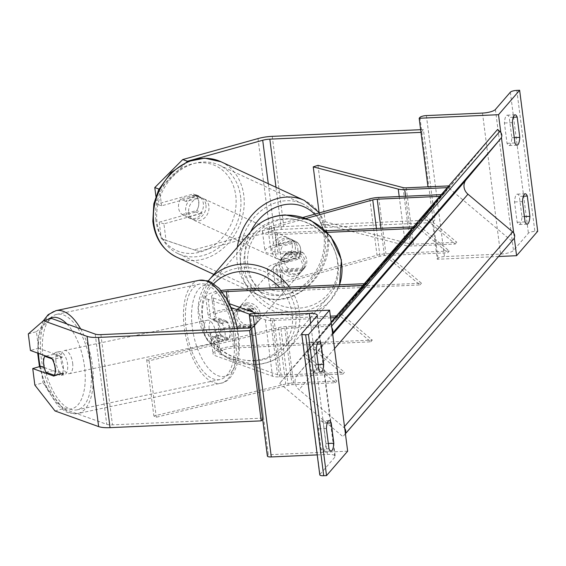 <?xml version="1.0" encoding="UTF-8"?>
<svg xmlns="http://www.w3.org/2000/svg" width="566" height="566" viewBox="0 0 566 566"><rect width="100%" height="100%" fill="white"/><g stroke="black" fill="none" stroke-linecap="round" stroke-linejoin="round"><path stroke-width="0.42" stroke-dasharray="2.83 2.12" d="M246.826 309.956L228.834 310.769A11.815 3.219 -7.3 0 0 214.09 315.757A11.815 3.219 -7.3 0 0 215.667 317.087L226.577 320.993L221.504 322.408L210.594 318.495A17.73 4.825 -7.3 0 1 208.231 316.507A17.73 4.825 -7.3 0 1 230.341 309.022L251.877 308.053A11.815 10.881 40.8 0 1 255.174 325.11A11.815 10.881 40.8 0 1 254.191 326.101L232.654 327.07L235.109 346.243A17.73 4.825 -7.3 0 0 213 353.729A17.73 4.825 -7.3 0 0 215.363 355.724L272.494 376.199A11.815 3.219 -7.3 0 0 279.625 376.864L342.939 374.02L310.989 347.092L312.496 345.345L344.446 372.272L342.939 374.02M226.577 320.993A11.815 5.356 74.4 0 1 230.086 330.862A11.815 5.356 74.4 0 1 228.89 339.041L223.818 340.456A11.815 5.356 -105.6 0 0 225.013 332.277A11.815 5.356 -105.6 0 0 221.504 322.408M223.818 340.456L212.908 336.544A17.73 4.825 172.7 0 1 210.545 334.556A17.73 4.825 172.7 0 1 232.654 327.07M222.318 291.971A11.815 3.219 -7.3 0 0 211.634 296.584A11.815 3.219 -7.3 0 0 213.212 297.907L229.563 303.772M334.959 317.653L335.716 317.618L310.989 347.092M249.797 314.257L265.27 319.797A11.815 3.219 -7.3 0 0 272.402 320.462L330.579 317.851M256.575 313.451L270.343 318.389A5.908 1.606 -7.3 0 0 273.909 318.715L330.367 316.182M336.466 315.906L337.223 315.878L312.496 345.345M364.285 283.722L365.042 283.686L338.808 314.901L370.758 341.829L233.602 347.991A11.815 3.219 -7.3 0 0 218.858 352.979A11.815 3.219 -7.3 0 0 220.436 354.309L277.566 374.784A5.908 1.606 -7.3 0 0 281.132 375.117L344.446 372.272M228.89 339.041L217.981 335.136A11.815 3.219 172.7 0 1 216.403 333.806A11.815 3.219 172.7 0 1 231.147 328.811L252.684 327.848A11.815 10.881 -139.2 0 0 253.667 326.858A11.815 10.881 -139.2 0 0 253.172 312.234A11.815 10.881 -139.2 0 1 253.83 326.66L255.641 324.566A11.815 10.881 40.8 0 1 255.478 324.764A11.815 10.881 40.8 0 1 247.979 328.315A11.815 10.881 40.8 0 1 239.453 325.294L237.642 327.389L253.83 326.66M363.535 285.434L362.771 285.469M365.042 283.686L340.315 313.161L372.265 340.088L235.109 346.243M221.136 290.521A17.73 4.825 -7.3 0 0 205.776 297.334A17.73 4.825 -7.3 0 0 208.139 299.322L231.324 307.635M337.223 315.878L335.716 317.618M372.265 340.088L370.758 341.829M340.315 313.161L338.808 314.901M250.37 309.8L251.877 308.053M252.684 327.848L254.191 326.101M327.275 423.092L323.285 423.269A11.815 3.304 -92.6 0 0 321.212 421.026A11.815 3.304 -92.6 0 0 320.292 421.55A11.815 3.304 -92.6 0 0 318.46 428.858L321.064 449.156A11.815 3.304 87.4 0 0 323.136 451.406A11.815 3.304 87.4 0 0 325.889 443.574L323.285 423.269M317.165 344.135L313.168 344.312L315.771 364.617A11.815 3.304 87.4 0 1 313.019 372.449A11.815 3.304 87.4 0 1 310.946 370.199L308.343 349.894A11.815 3.304 -92.6 0 1 310.182 342.593A11.815 3.304 -92.6 0 1 311.095 342.069A11.815 3.304 -92.6 0 1 313.168 344.312M317.236 454.887L327.41 454.427A10.634 2.894 172.7 0 1 335.242 456.217A10.634 2.894 172.7 0 1 334.895 457.109L319.96 474.393A5.32 1.45 -7.3 0 0 319.79 474.839M347.658 451.173L268.312 454.731L267.555 455.609A5.32 1.45 -7.3 0 0 267.378 456.055M250.25 313.734L268.312 454.731M318.877 369.846L310.946 370.199M316.281 349.54L308.343 349.894M318.198 364.504L315.771 364.617M328.995 448.803L321.064 449.156M326.391 428.497L318.46 428.858M328.308 443.468L325.889 443.574M245.991 304.706A11.815 10.881 -139.2 0 0 238.498 308.258A11.815 10.881 -139.2 0 0 237.479 320.703A11.815 10.881 -139.2 0 0 248.884 327.268A11.815 10.881 -139.2 0 0 256.384 323.717A11.815 10.881 -139.2 0 0 257.396 311.272A11.815 10.881 -139.2 0 0 245.991 304.706M249.641 310.967L235.619 311.597A11.815 10.881 -139.2 0 0 237.642 327.389M235.619 311.597L237.43 309.503A11.815 10.881 40.8 0 1 237.593 309.305A11.815 10.881 40.8 0 1 245.092 305.753A11.815 10.881 40.8 0 1 253.618 308.774L251.806 310.868M295.035 273.859A11.815 10.881 40.8 0 1 286.509 270.838L288.32 268.744L304.508 268.022L302.697 270.116A11.815 10.881 40.8 0 1 302.534 270.307A11.815 10.881 40.8 0 1 295.035 273.859M291.242 252.351A11.815 10.881 -139.2 0 0 283.743 255.903A11.815 10.881 -139.2 0 0 282.731 268.348A11.815 10.881 -139.2 0 0 294.129 274.906A11.815 10.881 -139.2 0 0 301.628 271.355A11.815 10.881 -139.2 0 0 302.647 258.91A11.815 10.881 -139.2 0 0 291.242 252.351M284.486 255.047A11.815 10.881 40.8 0 1 284.648 254.856A11.815 10.881 40.8 0 1 292.148 251.304A11.815 10.881 40.8 0 1 300.673 254.325L302.485 252.231L286.297 252.952L284.486 255.047L300.673 254.325M286.297 252.952A11.815 10.881 -139.2 0 0 288.32 268.744M304.508 268.022A11.815 10.881 -139.2 0 0 302.485 252.231M237.43 309.503L253.618 308.774M255.641 324.566L239.453 325.294M302.697 270.116L286.509 270.838M289.735 254.092A11.815 10.881 -139.2 0 0 282.236 257.643A11.815 10.881 -139.2 0 0 281.224 270.088A11.815 10.881 -139.2 0 0 292.622 276.654A11.815 10.881 -139.2 0 0 300.122 273.102A11.815 10.881 -139.2 0 0 301.133 260.657A11.815 10.881 -139.2 0 0 289.735 254.092M247.505 302.959A11.815 10.881 -139.2 0 0 240.005 306.51A11.815 10.881 -139.2 0 0 238.986 318.962A11.815 10.881 -139.2 0 0 250.391 325.521A11.815 10.881 -139.2 0 0 257.891 321.969A11.815 10.881 -139.2 0 0 258.903 309.524A11.815 10.881 -139.2 0 0 247.505 302.959M254.912 360.825A48.81 44.94 -139.2 0 0 285.88 346.159A48.81 44.94 -139.2 0 0 290.068 294.759A48.81 44.94 -139.2 0 0 242.977 267.654A48.81 44.94 -139.2 0 0 212.017 282.328A48.81 44.94 -139.2 0 0 207.821 333.728A48.81 44.94 -139.2 0 0 254.912 360.825M297.15 311.958A48.81 44.94 -139.2 0 0 328.11 297.291A48.81 44.94 -139.2 0 0 332.306 245.892A48.81 44.94 -139.2 0 0 285.214 218.787A48.81 44.94 -139.2 0 0 254.247 233.461A48.81 44.94 -139.2 0 0 250.052 284.861A48.81 44.94 -139.2 0 0 297.15 311.958M44.233 367.483L62.027 373.864A11.815 5.356 -105.6 0 0 63.222 365.678A11.815 5.356 -105.6 0 0 59.713 355.816L51.598 358.073M28.3 333.926L36.422 331.662L38.538 348.224L30.422 350.488M55.001 410.951L63.123 408.694L106.755 424.33A9.452 2.575 -7.3 0 0 112.464 424.861L263.615 418.076L262.659 419.18M250.964 327.884L252.054 327.834L263.615 418.076M252.054 327.834L251.099 328.945M63.123 408.694L42.974 382.828L34.851 385.092M40.851 366.273L42.974 382.828M59.713 355.816L38.538 348.224M36.422 331.662L51.563 318.453M54.428 375.251A11.815 5.356 -105.6 0 0 55.029 373.362M62.027 373.864L53.912 376.121M62.324 357.33L53.919 354.316A11.815 5.533 78 0 1 56.267 352.264A11.815 5.533 78 0 1 62.324 357.33L53.126 359.276A11.815 5.533 78 0 1 55.404 367.879M55.9 361.066A11.815 5.533 78 0 1 59.331 351.613A11.815 5.533 78 0 1 67.665 365.282A11.815 5.533 78 0 1 64.234 374.734A11.815 5.533 78 0 1 55.9 361.066M53.919 354.316L45.874 356.021M209.13 328.591A11.815 5.533 78 0 1 212.561 319.139A11.815 5.533 78 0 1 220.896 332.808A11.815 5.533 78 0 1 217.457 342.267A11.815 5.533 78 0 1 209.13 328.591M221.681 323.561L213.276 320.547A11.815 5.533 78 0 1 215.625 318.488A11.815 5.533 78 0 1 221.681 323.561L227.808 322.259A11.815 5.533 78 0 1 230.086 330.862A11.815 5.533 78 0 1 228.997 338.256L222.87 339.558A11.815 5.533 78 0 1 220.528 341.616A11.815 5.533 78 0 1 214.472 336.544L222.87 339.558M213.276 320.547L219.41 319.252A11.815 5.533 78 0 0 218.32 326.646A11.815 5.533 78 0 0 220.599 335.249L214.472 336.544M220.599 335.249L228.997 338.256M227.808 322.259L219.41 319.252M53.126 359.276L52.114 358.915M63.512 373.327A11.815 5.533 78 0 1 61.163 375.385A11.815 5.533 78 0 1 55.107 370.313L63.512 373.327M45.917 372.265L55.107 370.313M204.022 329.674A11.815 5.533 78 0 1 207.453 320.222A11.815 5.533 78 0 1 215.787 333.89A11.815 5.533 78 0 1 212.356 343.343A11.815 5.533 78 0 1 204.022 329.674M72.773 364.2A11.815 5.533 -102 0 0 64.439 350.531A11.815 5.533 -102 0 0 61.008 359.983A11.815 5.533 -102 0 0 69.335 373.652A11.815 5.533 -102 0 0 72.773 364.2M42.592 353.382A48.81 22.859 -102 0 0 77.004 409.841A48.81 22.859 -102 0 0 91.183 370.801A48.81 22.859 -102 0 0 56.77 314.342A48.81 22.859 -102 0 0 42.592 353.382M234.197 340.491A48.81 22.859 78 0 1 220.018 379.531A48.81 22.859 78 0 1 185.613 323.08A48.81 22.859 78 0 1 199.784 284.033A48.81 22.859 78 0 1 234.197 340.491M163.921 223.867L159.216 222.176L161.338 238.739L198.991 251.474L166.043 240.423L163.921 223.867L200.456 213.686L195.751 211.995A11.815 10.032 109.7 0 0 198.652 201.843A11.815 10.032 109.7 0 0 193.438 193.947L156.902 204.128L155.912 196.374M200.456 213.686A11.815 10.032 109.7 0 0 203.357 203.527A11.815 10.032 109.7 0 0 198.142 195.638L161.607 205.819L156.902 204.128M158.982 189.079L159.485 189.256L161.607 205.819M198.991 251.474L274.269 230.496A9.452 2.575 172.7 0 1 281.394 229.393L432.544 222.601L434.957 219.813L283.807 226.598A18.911 5.151 172.7 0 0 269.565 228.813L194.287 249.79M420.637 129.699L423.396 129.572L434.957 219.813M420.984 132.366L423.396 129.572M498.604 256.504L437.235 259.263L432.544 222.601M159.485 189.256L186.716 161.954M166.043 240.423L161.338 238.739M159.216 222.176L195.751 211.995M198.142 195.638L193.438 193.947M187.558 217.054L182.202 214.564A11.815 9.827 -65.1 0 1 178.531 207.581A11.815 9.827 -65.1 0 1 180.66 198.977L195.157 194.937A11.815 9.827 -65.1 0 1 198.829 201.92A11.815 9.827 -65.1 0 1 196.692 210.524L202.055 213.014A11.815 9.827 -65.1 0 1 189.065 217.96A11.815 9.827 -65.1 0 1 187.558 217.054L202.055 213.014M205.974 205.239A11.815 9.827 -65.1 0 1 201.461 216.665A11.815 9.827 -65.1 0 1 190.855 218.787A11.815 9.827 -65.1 0 1 185.676 210.892A11.815 9.827 -65.1 0 1 190.19 199.473A11.815 9.827 -65.1 0 1 200.803 197.343A11.815 9.827 -65.1 0 1 205.974 205.239M295.325 246.684A11.815 9.827 -65.1 0 1 290.811 258.11A11.815 9.827 -65.1 0 1 280.198 260.233A11.815 9.827 -65.1 0 1 275.026 252.344A11.815 9.827 -65.1 0 1 279.54 240.918A11.815 9.827 -65.1 0 1 290.146 238.795A11.815 9.827 -65.1 0 1 295.325 246.684M293.436 240.529L278.946 244.569A11.815 9.827 -65.1 0 1 291.936 239.623A11.815 9.827 -65.1 0 1 293.436 240.529L297.016 242.184A11.815 9.827 -65.1 0 1 300.68 249.174A11.815 9.827 -65.1 0 1 298.551 257.778L294.978 256.122A11.815 9.827 -65.1 0 1 281.988 261.067A11.815 9.827 -65.1 0 1 280.481 260.162L294.978 256.122M278.946 244.569L282.519 246.224A11.815 9.827 -65.1 0 0 280.389 254.827A11.815 9.827 -65.1 0 0 284.054 261.817L280.481 260.162M284.054 261.817L298.551 257.778M297.016 242.184L282.519 246.224M182.202 214.564L196.692 210.524M195.157 194.937L200.52 197.421L186.023 201.461A11.815 9.827 -65.1 0 1 199.013 196.515A11.815 9.827 -65.1 0 1 200.52 197.421M186.023 201.461L180.66 198.977M292.346 245.304A11.815 9.827 -65.1 0 1 287.832 256.731A11.815 9.827 -65.1 0 1 277.22 258.853A11.815 9.827 -65.1 0 1 272.048 250.957A11.815 9.827 -65.1 0 1 276.562 239.538A11.815 9.827 -65.1 0 1 287.167 237.409A11.815 9.827 -65.1 0 1 292.346 245.304M188.655 212.278A11.815 9.827 114.9 0 0 193.834 220.167A11.815 9.827 114.9 0 0 204.439 218.044A11.815 9.827 114.9 0 0 208.953 206.618A11.815 9.827 114.9 0 0 203.774 198.73A11.815 9.827 114.9 0 0 193.169 200.852A11.815 9.827 114.9 0 0 188.655 212.278M240.72 197.767A48.81 40.582 114.9 0 0 219.346 165.173A48.81 40.582 114.9 0 0 175.531 173.946A48.81 40.582 114.9 0 0 156.895 221.129A48.81 40.582 114.9 0 0 178.262 253.724A48.81 40.582 114.9 0 0 222.077 244.951A48.81 40.582 114.9 0 0 240.72 197.767M240.281 259.815A48.81 40.582 -65.1 0 1 258.917 212.632A48.81 40.582 -65.1 0 1 302.732 203.852A48.81 40.582 -65.1 0 1 324.106 236.454A48.81 40.582 -65.1 0 1 305.47 283.637A48.81 40.582 -65.1 0 1 261.655 292.41A48.81 40.582 -65.1 0 1 240.281 259.815M523.352 196.204L519.362 196.388A11.815 3.304 87.4 0 0 517.289 194.138A11.815 3.304 87.4 0 0 516.369 194.669A11.815 3.304 87.4 0 0 514.536 201.97L517.14 222.275A11.815 3.304 -92.6 0 0 519.213 224.518A11.815 3.304 -92.6 0 0 521.965 216.686L519.362 196.388M513.242 117.247L509.251 117.424A11.815 3.304 87.4 0 0 507.171 115.181A11.815 3.304 87.4 0 0 506.259 115.705A11.815 3.304 87.4 0 0 504.419 123.013L507.023 143.318A11.815 3.304 -92.6 0 0 509.096 145.561A11.815 3.304 -92.6 0 0 511.848 137.729L509.251 117.424M500.797 132.451L501.434 137.453M513.673 232.951L514.31 237.946M437.235 259.263L437.992 258.386A5.32 1.45 172.7 0 1 444.452 256.589L500.556 254.07A10.634 2.894 -7.3 0 0 513.475 250.469L528.411 233.192A5.32 1.45 172.7 0 1 534.863 231.395L537.7 231.268M514.275 137.623L511.848 137.729M514.954 142.957L507.023 143.318M512.357 122.652L504.419 123.013M524.385 216.58L521.965 216.686M525.071 221.914L517.14 222.275M522.475 201.616L514.536 201.97M297.78 259.327L278.96 264.577A11.815 3.219 -7.3 0 0 273.116 268.185A11.815 3.219 -7.3 0 0 281.826 270.173L303.362 269.204A11.815 10.881 -139.2 0 0 304.345 268.213A11.815 10.881 -139.2 0 0 301.048 251.155L279.512 252.125A11.815 3.219 172.7 0 1 270.803 250.137A11.815 3.219 172.7 0 1 276.647 246.528L295.466 241.279A11.815 10.032 -70.3 0 1 300.68 249.174A11.815 10.032 -70.3 0 1 297.78 259.327L294.836 258.273A11.815 10.032 109.7 0 0 297.744 248.12A11.815 10.032 109.7 0 0 292.523 240.225L273.703 245.474A17.73 4.825 172.7 0 0 264.945 250.887A17.73 4.825 172.7 0 0 278.005 253.872L299.541 252.903A11.815 10.881 40.8 0 1 302.838 269.961A11.815 10.881 40.8 0 1 301.848 270.951L280.312 271.921L282.774 291.094A17.73 4.825 172.7 0 1 269.713 288.108A17.73 4.825 172.7 0 1 278.472 282.696L377.034 255.231A11.815 3.219 172.7 0 1 385.934 253.844L449.255 251L417.305 224.072L415.791 225.82L447.741 252.747L449.255 251M294.836 258.273L276.017 263.523A17.73 4.825 -7.3 0 0 267.258 268.935A17.73 4.825 -7.3 0 0 280.312 271.921M325.733 230.765L277.057 232.951A11.815 3.219 172.7 0 1 268.348 230.963A11.815 3.219 172.7 0 1 274.192 227.348L306.397 218.377M441.268 194.64L442.025 194.605L417.305 224.072M439.761 196.381L440.518 196.345L415.791 225.82M282.774 291.094L419.93 284.931L387.979 258.011L414.213 226.789L389.486 256.264L421.437 283.191L284.281 289.346A11.815 3.219 172.7 0 1 275.571 287.358A11.815 3.219 172.7 0 1 281.415 283.75L379.977 256.285A5.908 1.606 172.7 0 1 384.427 255.591L447.741 252.747M414.213 226.789L413.449 226.825M412.699 228.537L411.942 228.572M327.311 232.371L275.543 234.692A17.73 4.825 172.7 0 1 262.49 231.713A17.73 4.825 172.7 0 1 271.248 226.294L303.404 217.337M440.518 196.345L442.025 194.605M419.93 284.931L421.437 283.191M387.979 258.011L389.486 256.264M301.048 251.155L299.541 252.903M295.466 241.279L292.523 240.225M303.362 269.204L301.848 270.951M303.447 355.816L329.681 324.601L286.354 326.547A11.815 3.219 172.7 0 0 278.536 327.65L146.665 359.629L149.063 360.825L280.934 328.839A5.908 1.606 172.7 0 1 284.847 328.294L328.174 326.349L303.447 355.816L335.397 382.743L292.07 384.689A5.908 1.606 172.7 0 0 288.158 385.241L156.287 417.22L153.888 416.024L285.759 384.045A11.815 3.219 172.7 0 1 293.577 382.941L336.904 380.996L335.397 382.743M304.954 354.075L336.904 380.996M146.665 359.629L153.888 416.024M149.063 360.825L156.287 417.22M329.681 324.601L328.174 326.349M448.81 185.91L449.567 185.874L424.84 215.349L456.79 242.276L413.463 244.222A5.908 1.606 -7.3 0 1 410.23 243.988L325.217 221.752L320.476 223.266L405.482 245.51A11.815 3.219 -7.3 0 0 411.956 245.969L455.283 244.024L456.79 242.276M447.303 187.657L448.06 187.622L423.333 217.096L455.283 244.024M319.082 212.399L320.476 223.266M317.993 165.35L325.217 221.752M448.06 187.622L449.567 185.874M424.84 215.349L423.333 217.096M337.103 316.833L386.38 258.238L337.103 316.833M338.008 317.597L387.286 259.002L338.008 317.597M359.835 289.346L335.235 318.545L368.02 279.491L359.835 289.346L360.74 290.11L337.944 317.208L336.14 319.302L335.235 318.545M398.91 246.613L394.997 251.099L394.092 250.342L409.041 232.52L409.94 233.284L409.268 234.183L415.939 226.315L416.916 224.971L416.01 224.214L395.238 248.75L387.052 258.733L400.006 243.38L393.512 250.993L394.41 251.757L410.626 232.506L409.727 231.749L408.362 233.418L416.01 224.214L417.538 222.48L418.444 223.237L387.958 259.49L398.91 246.613L398.004 245.849M385.644 260.325L387.052 258.733L387.958 259.49L386.543 261.082L385.644 260.325M395.252 248.417L373.022 274.949L409.331 231.961L395.252 248.417L396.158 249.181L400.268 244.25L399.37 243.486M511.869 241.158L448.612 187.848L279.682 383.316L328.634 324.969L330.898 326.872A5.32 4.896 40.8 0 1 331.867 327.926M331.124 322.089L328.634 324.969M448.612 187.848L497.564 129.494M378.463 268.305L358.363 291.907L378.463 268.305L379.362 269.069L384.25 263.07L382.595 264.987L381.689 264.223M384.873 260.572L383.345 262.306L384.25 263.07L385.779 261.336L384.873 260.572M406.225 236.524L434.355 203.003L406.225 236.524L407.131 237.288L403.162 241.873L410.357 233.157L395.669 250.554L435.261 203.767L407.131 237.288M440.681 195.801L419.696 220.811L452.482 181.757L438.869 197.895L440.681 195.801L441.579 196.565L420.602 221.568L419.696 220.811M345.38 433.422A5.32 4.896 40.8 0 1 344.687 434.547L342.939 436.634L279.682 383.316M345.423 433.754L342.939 436.634M332.511 332.921A5.32 4.896 40.8 0 1 331.817 334.046L297.2 375.315A10.634 9.792 -139.2 0 0 299.039 389.67L343.767 427.365A5.32 4.896 40.8 0 1 344.744 428.42M361.596 287.846L341.298 311.668L361.596 287.846L362.502 288.61L381.357 266.14L380.451 265.383M376.588 269.855L377.487 270.619L342.204 312.425L354.896 297.631L353.998 296.867M354.896 297.631L362.502 288.61M342.204 312.425L341.298 311.668M370.235 279.017L369.329 278.253M373.588 275.14L372.683 274.376M365.098 285.257L364.193 284.493M366.563 283.559L365.657 282.795M377.487 270.619L381.357 266.14M368.699 281.132L367.794 280.368M390.285 254.382L383.734 262.235L390.285 254.382L391.184 255.146L393.879 252.033L392.974 251.269M393.879 252.033L384.639 262.999L383.734 262.235M400.268 244.25L396.823 248.241L395.917 247.484M396.823 248.241L373.928 275.713L373.022 274.949M373.928 275.713L377.126 272.005L376.227 271.241M377.126 272.005L410.23 232.718L409.331 231.961M410.23 232.718L406.671 236.843L405.765 236.086M406.671 236.843L400.834 243.776L399.929 243.012M400.834 243.776L396.158 249.181M384.639 262.999L391.184 255.146M369.124 281.033L378.102 270.385L377.204 269.628L368.218 280.276L375.612 271.461L377.77 268.984L378.675 269.741L369.124 281.033L368.218 280.276M376.517 272.225L375.612 271.461M382.595 264.987L390.582 255.457L389.684 254.693M390.582 255.457L387.243 259.327L386.337 258.563M387.243 259.327L359.269 292.672L358.363 291.907M359.269 292.672L379.362 269.069M400.912 244.144L400.006 243.38M409.268 234.183L408.362 233.418M415.939 226.315L415.041 225.558M414.588 228.232L413.689 227.475M435.261 203.767L434.355 203.003M431.242 208.408L430.337 207.651M417.821 224.306L416.916 223.542M419.753 221.957L418.847 221.2M426.983 213.34L426.078 212.575M423.644 217.21L422.738 216.445M395.669 250.554L394.764 249.79M399.009 246.684L398.11 245.92M410.357 233.157L409.459 232.393M403.162 241.873L402.263 241.116M420.602 221.568L422.413 219.474L421.507 218.717M442.485 193.706L443.39 194.471L422.413 219.474M443.39 194.471L445.201 192.369L444.296 191.612M445.201 192.369L453.387 182.521L452.482 181.757M453.387 182.521L439.775 198.659L438.869 197.895M439.775 198.659L441.579 196.565M356.212 293.535L357.118 294.299L355.307 296.393L368.926 280.255L360.74 290.11M368.926 280.255L368.02 279.491M355.307 296.393L354.401 295.629M357.118 294.299L336.14 319.302M337.944 317.208L337.046 316.451M358.929 292.205L358.023 291.44M358.702 291.172L351.373 299.768L360.882 288.554L361.78 289.311L352.278 300.532L361.221 289.955L360.316 289.191L358.702 291.172L359.608 291.936M359.007 292.509L358.101 291.752M352.278 300.532L351.373 299.768M212.908 336.544L215.363 355.724M213.212 297.907L215.667 317.087M227.412 299.655L228.834 310.769M272.402 320.462L279.625 376.864M273.909 318.715L281.132 375.117M231.147 328.811L233.602 347.991M227.886 289.849L230.341 309.022M270.343 318.389L277.566 374.784M217.981 335.136L220.436 354.309M208.139 299.322L210.594 318.495M265.27 319.797L272.494 376.199M301.897 333.395L319.96 474.393M316.833 316.111L334.895 457.109M249.493 314.611L267.555 455.609M310.614 323.313L327.41 454.427M289.346 287.082A52.596 48.421 40.8 0 1 288.738 348.628A52.596 48.421 40.8 0 1 255.379 364.433A52.596 48.421 40.8 0 1 204.637 335.235A52.596 48.421 40.8 0 1 209.158 279.852M213.707 283.729A46.681 42.981 -139.2 0 0 207.517 333.508A46.681 42.981 -139.2 0 0 253.144 360.542A46.681 42.981 -139.2 0 0 290.068 334.039A46.681 42.981 -139.2 0 0 279.717 287.521M251.389 230.985A52.596 48.421 -139.2 0 0 246.868 286.368A52.596 48.421 -139.2 0 0 297.61 315.566A52.596 48.421 -139.2 0 0 330.969 299.761A52.596 48.421 -139.2 0 0 339.515 284.832M298.395 308.18A46.681 42.981 40.8 0 1 247.915 265.638A46.681 42.981 40.8 0 1 286.983 219.07A46.681 42.981 40.8 0 1 337.463 261.619A46.681 42.981 40.8 0 1 298.395 308.18M100.904 334.626L112.464 424.861M95.201 334.096L106.755 424.33M40.136 366.471A46.681 21.862 -102 0 0 68.062 408.999A46.681 21.862 -102 0 0 85.013 371.501A46.681 21.862 -102 0 0 66.901 323.95M47.785 319.507A46.681 21.862 -102 0 0 38.446 353.361M80.648 328.881A52.596 24.628 78 0 1 93.065 371.473A52.596 24.628 78 0 1 77.79 413.541A52.596 24.628 78 0 1 40.71 352.71A52.596 24.628 78 0 1 55.984 310.642M191.775 322.372A46.681 21.862 78 0 1 211.656 285.568A46.681 21.862 78 0 1 238.244 339.027A46.681 21.862 78 0 1 218.37 375.831A46.681 21.862 78 0 1 191.775 322.372M198.999 280.333A52.596 24.628 -102 0 0 183.724 322.401A52.596 24.628 -102 0 0 220.804 383.232A52.596 24.628 -102 0 0 236.079 341.164A52.596 24.628 -102 0 0 234.395 328.627M272.246 136.356L283.807 226.598M275.996 187.282L281.394 229.393M268.277 183.702L274.269 230.496M258.004 138.571L269.565 228.813M155.742 219.24A46.681 38.813 114.9 0 0 200.166 252.061A46.681 38.813 114.9 0 0 235.909 196.897A46.681 38.813 114.9 0 0 191.485 164.076A46.681 38.813 114.9 0 0 155.742 219.24M220.938 161.742A52.596 43.731 -65.1 0 1 243.967 196.862A52.596 43.731 -65.1 0 1 223.881 247.696A52.596 43.731 -65.1 0 1 176.67 257.155M314.654 214.203A46.681 38.813 -65.1 0 1 325.259 238.343A46.681 38.813 -65.1 0 1 289.516 293.506A46.681 38.813 -65.1 0 1 245.085 260.685A46.681 38.813 -65.1 0 1 250.547 231.954M237.338 247.243A52.596 43.731 114.9 0 0 237.034 260.721A52.596 43.731 114.9 0 0 260.063 295.841A52.596 43.731 114.9 0 0 307.274 286.382A52.596 43.731 114.9 0 0 327.353 235.548A52.596 43.731 114.9 0 0 304.324 200.428M495.413 109.471L513.475 250.469M510.348 92.194L528.411 233.192M516.808 90.397L534.863 231.395M419.93 117.395L437.992 258.386M426.389 115.591L444.452 256.589M482.494 113.073L500.556 254.07M276.017 263.523L278.472 282.696M277.057 232.951L279.512 252.125M274.192 227.348L276.647 246.528M378.711 197.449L385.934 253.844M380.932 228.282L384.427 255.591M281.826 270.173L284.281 289.346M275.543 234.692L278.005 253.872M376.418 228.487L379.977 256.285M278.96 264.577L281.415 283.75M271.248 226.294L273.703 245.474M369.81 198.829L377.034 255.231M284.847 328.294L292.07 384.689M286.354 326.547L293.577 382.941M278.536 327.65L285.759 384.045M280.934 328.839L288.158 385.241M406.239 187.82L413.463 244.222M405.589 196.239L411.956 245.969M399.214 196.522L405.482 245.51M403.006 187.594L410.23 243.988M345.416 433.705L344.687 434.547M331.626 326.03L330.898 326.872M332.546 333.204L331.817 334.046M332.681 334.258L297.2 375.315M334.52 348.614L299.039 389.67M344.496 426.523L343.767 427.365M362.58 288.511L361.674 287.754M347.92 305.81L347.015 305.053M376.298 272.607L375.4 271.843M370.695 279.222L369.789 278.458M376.383 272.508L375.477 271.751M364.44 286.686L363.535 285.922M379.284 269.161L378.378 268.404M396.221 249.415L395.316 248.658M396.143 249.514L395.238 248.75M399.511 245.623L398.606 244.859M399.589 245.524L398.683 244.76M359.693 291.837L358.787 291.073M354.472 297.992L353.566 297.228M210.545 334.556L213 353.729M211.634 296.584L214.09 315.757M216.403 333.806L218.858 352.979M205.776 297.334L208.231 316.507M253.667 326.858L255.174 325.11M329.143 420.665L321.212 421.026M319.026 341.708L311.095 342.069M317.179 315.22L335.242 456.217M320.957 372.088L313.019 372.449M331.075 451.045L323.136 451.406M208.217 280.977L197.994 307.564L204.729 336.254L226.032 357.62L254.919 364.702C268.609 363.903 279.88 358.547 288.738 348.628L330.969 299.761L339.579 284.832M238.498 308.258L237.593 309.305M284.648 254.856L283.743 255.903M302.534 270.307L301.628 271.355M256.384 323.717L255.478 324.764M282.236 257.643L240.005 306.51M328.11 297.291L285.88 346.159M254.247 233.461L212.017 282.328M300.122 273.102L257.891 321.969M43.186 320.943L38.453 335.256L37.681 353.092M237.564 328.485L239.029 339.671C241.413 362.127 232.555 381.817 220.804 383.232L77.79 413.541L69.038 413.046L65.868 411.765L57.753 405.659L45.931 387.307L39.471 366.655M56.267 352.264L59.331 351.613M212.561 319.139L215.625 318.488M217.457 342.267L220.528 341.616M61.163 375.385L64.234 374.734M207.453 320.222L64.439 350.531M220.018 379.531L77.004 409.841M199.784 284.033L56.77 314.342M212.356 343.343L69.335 373.652M213.863 274.411L260.063 295.841C291.469 312.22 333.615 274.241 328.16 236.383L319.429 212.866M189.065 217.96L190.855 218.787M280.198 260.233L281.988 261.067M290.146 238.795L291.936 239.623M199.013 196.515L200.803 197.343M277.22 258.853L193.834 220.167M302.732 203.852L219.346 165.173M261.655 292.41L178.262 253.724M287.167 237.409L203.774 198.73M525.22 193.784L517.289 194.138M515.11 114.827L507.171 115.181M517.034 145.207L509.096 145.561M527.151 224.164L519.213 224.518M267.258 268.935L269.713 288.108M268.348 230.963L270.803 250.137M273.116 268.185L275.571 287.358M262.49 231.713L264.945 250.887M304.345 268.213L302.838 269.961M335.907 319.96L335.001 319.196M387.286 259.002L386.38 258.238"/><path stroke-width="0.85" d="M362.771 285.469L226.379 291.589A11.815 3.219 -7.3 0 0 222.318 291.971M330.579 317.851L334.959 317.653M330.367 316.182L336.466 315.906M249.641 310.967L251.806 310.868A11.815 10.881 -139.2 0 1 253.172 312.234A11.815 10.881 -139.2 0 0 250.37 309.8L246.826 309.956M364.285 283.722L227.886 289.849A17.73 4.825 -7.3 0 0 221.136 290.521M231.324 307.635L249.797 314.257M229.563 303.772L256.575 313.451M331.223 422.915L333.82 443.22A11.815 3.304 -92.6 0 1 331.075 451.045A11.815 3.304 -92.6 0 1 328.995 448.803L326.391 428.497A11.815 3.304 87.4 0 1 328.23 421.196A11.815 3.304 87.4 0 1 329.143 420.665A11.815 3.304 87.4 0 1 331.223 422.915L327.275 423.092M321.106 343.958A11.815 3.304 87.4 0 0 319.026 341.708A11.815 3.304 87.4 0 0 318.113 342.239A11.815 3.304 87.4 0 0 316.281 349.54L318.877 369.846A11.815 3.304 -92.6 0 0 320.957 372.088A11.815 3.304 -92.6 0 0 323.71 364.256L321.106 343.958L317.165 344.135M308.477 334.605L326.54 475.603L347.658 451.173L329.596 310.175L250.25 313.734L249.493 314.611A5.32 1.45 -7.3 0 0 249.316 315.057A5.32 1.45 -7.3 0 0 253.235 315.948L309.347 313.43A10.634 2.894 172.7 0 1 317.179 315.22A10.634 2.894 172.7 0 1 316.833 316.111L301.897 333.395A5.32 1.45 -7.3 0 0 301.728 333.841A5.32 1.45 -7.3 0 0 305.647 334.732L308.477 334.605L329.596 310.175M301.728 333.841L319.79 474.839A5.32 1.45 -7.3 0 0 323.71 475.73L326.54 475.603M249.316 315.057L267.378 456.055A5.32 1.45 -7.3 0 0 271.298 456.946L317.236 454.887M323.71 364.256L318.198 364.504M333.82 443.22L328.308 443.468M55.029 373.362A11.815 5.356 -105.6 0 0 55.107 367.942A11.815 5.356 -105.6 0 0 51.598 358.073L30.422 350.488L28.3 333.926L43.441 320.717L87.079 336.353A18.911 5.151 -7.3 0 0 98.491 337.414L249.641 330.629L261.202 420.863L110.052 427.655A18.911 5.151 -7.3 0 1 98.64 426.594L55.001 410.951L34.851 385.092L32.736 368.537L53.912 376.121A11.815 5.356 -105.6 0 0 54.428 375.251M43.441 320.717L51.563 318.453L95.201 334.096A9.452 2.575 -7.3 0 0 100.904 334.626L250.964 327.884M262.659 419.18L261.202 420.863M251.099 328.945L249.641 330.629M32.736 368.537L40.851 366.273L44.233 367.483M55.404 367.879A11.815 5.533 78 0 1 54.315 375.272L45.917 372.265A11.815 5.533 78 0 1 43.639 363.662A11.815 5.533 78 0 1 44.728 356.269L45.874 356.021M52.114 358.915L44.728 356.269M63.512 373.327L54.315 375.272M186.716 161.954L187.431 161.239L182.726 159.548L154.78 187.572L155.912 196.374M154.78 187.572L158.982 189.079M187.431 161.239L262.709 140.255A9.452 2.575 172.7 0 1 269.833 139.151L420.984 132.366L427.96 186.844L419.173 118.266L419.93 117.395A5.32 1.45 172.7 0 1 426.389 115.591L482.494 113.073A10.634 2.894 -7.3 0 0 495.413 109.471L510.348 92.194A5.32 1.45 172.7 0 1 516.808 90.397L519.638 90.27L537.7 231.268L516.581 255.698L498.604 256.504M182.726 159.548L258.004 138.571A18.911 5.151 172.7 0 1 272.246 136.356L420.637 129.699M527.3 196.027L529.896 216.332A11.815 3.304 87.4 0 1 527.151 224.164A11.815 3.304 87.4 0 1 525.071 221.914L522.475 201.616A11.815 3.304 -92.6 0 1 524.307 194.308A11.815 3.304 -92.6 0 1 525.22 193.784A11.815 3.304 -92.6 0 1 527.3 196.027L523.352 196.204M517.183 117.07L519.786 137.375A11.815 3.304 87.4 0 1 517.034 145.207A11.815 3.304 87.4 0 1 514.954 142.957L512.357 122.652A11.815 3.304 -92.6 0 1 514.19 115.351A11.815 3.304 -92.6 0 1 515.11 114.827A11.815 3.304 -92.6 0 1 517.183 117.07L513.242 117.247M519.638 90.27L498.519 114.7L500.797 132.451M501.434 137.453L513.673 232.951M514.31 237.946L516.581 255.698M498.519 114.7L419.173 118.266M519.786 137.375L514.275 137.623M529.896 216.332L524.385 216.58M303.404 217.337L369.81 198.829A11.815 3.219 172.7 0 1 378.711 197.449L441.268 194.64M306.397 218.377L372.753 199.883A5.908 1.606 172.7 0 1 377.204 199.19L439.761 196.381M413.449 226.825L325.733 230.765M411.942 228.572L327.311 232.371M447.303 187.657L404.732 189.568A11.815 3.219 -7.3 0 1 398.259 189.108L313.246 166.864L317.993 165.35L403.006 187.594A5.908 1.606 -7.3 0 0 406.239 187.82L448.81 185.91M313.246 166.864L319.082 212.399M345.423 433.754L513.617 239.078A5.32 4.896 40.8 0 0 512.697 231.897L467.962 194.202A10.634 9.792 -139.2 0 1 466.122 179.839L500.74 138.578A5.32 4.896 40.8 0 0 499.82 131.404L497.564 129.494L331.124 322.089M331.867 327.926A5.32 4.896 40.8 0 1 332.511 332.921M344.744 428.42A5.32 4.896 40.8 0 1 345.38 433.422M226.379 291.589L227.412 299.655M305.647 334.732L323.71 475.73M253.235 315.948L271.298 456.946M309.347 313.43L310.614 323.313M339.515 284.832A52.596 48.421 -139.2 0 0 284.748 215.179A52.596 48.421 -139.2 0 0 251.389 230.985L209.158 279.852A52.596 48.421 40.8 0 1 242.517 264.046A52.596 48.421 40.8 0 1 289.346 287.082M279.717 287.521A46.681 42.981 -139.2 0 0 241.732 271.432A46.681 42.981 -139.2 0 0 213.707 283.729M98.491 337.414L110.052 427.655M87.079 336.353L98.64 426.594M66.901 323.95A46.681 21.862 -102 0 0 47.785 319.507M38.446 353.361A46.681 21.862 -102 0 0 38.545 354.847A46.681 21.862 -102 0 0 40.136 366.471M43.186 320.943L48.188 314.639L55.984 310.642A52.596 24.628 78 0 1 80.648 328.881M234.395 328.627A52.596 24.628 -102 0 0 198.999 280.333L207.743 280.828L210.899 282.101L219.212 288.398L227.482 299.789L233.199 312.404L237.564 328.485M269.833 139.151L275.996 187.282M262.709 140.255L268.277 183.702M220.938 161.742L204.673 158.147L187.756 161.515L170.989 172.595L158.671 189.702L153.839 203.831L152.841 221.2C154.865 238.13 162.81 250.115 176.67 257.155A52.596 43.731 -65.1 0 1 153.648 222.035A52.596 43.731 -65.1 0 1 173.727 171.194A52.596 43.731 -65.1 0 1 220.938 161.742L304.324 200.428A52.596 43.731 114.9 0 0 237.338 247.243M250.547 231.954A46.681 38.813 -65.1 0 1 314.654 214.203M377.204 199.19L380.932 228.282M372.753 199.883L376.418 228.487M404.732 189.568L405.589 196.239M398.259 189.108L399.214 196.522M513.617 239.078L345.416 433.705M499.82 131.404L331.626 326.03M500.74 138.578L332.546 333.204M466.122 179.839L332.681 334.258M467.962 194.202L334.52 348.614M512.697 231.897L344.496 426.523M209.158 279.852L208.217 280.977M251.389 230.985C260.247 221.073 271.517 215.717 285.207 214.917L310.366 220.061L330.756 236.383L341.39 259.879L339.579 284.832M37.681 353.092L39.471 366.655M55.984 310.642L198.999 280.333M176.67 257.155L213.863 274.411M319.429 212.866L304.324 200.428"/></g></svg>
